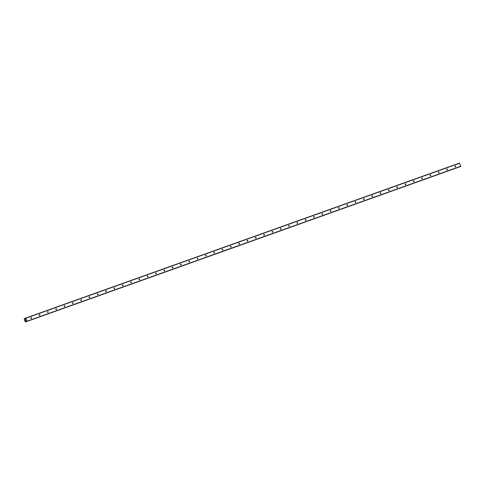 <?xml version="1.0" encoding="UTF-8"?>
<svg xmlns="http://www.w3.org/2000/svg" width="485" height="485" viewBox="0 0 485 485"><rect width="100%" height="100%" fill="white"/><g stroke="black" fill="none" stroke-linecap="round" stroke-linejoin="round"><path stroke-width="0.73" d="M31.07 317.572A0.449 0.37 -110.4 0 1 31.373 318.415L31.373 318.415A0.449 0.37 -110.4 0 1 31.07 317.572M39.382 314.601A0.449 0.37 -110.4 0 1 39.691 315.444L39.691 315.444A0.449 0.37 -110.4 0 1 39.382 314.601L39.382 314.601M47.7 311.631A0.449 0.37 -110.4 0 1 48.003 312.473A0.449 0.37 -110.4 0 1 47.7 311.631M56.017 308.66A0.449 0.37 -110.4 0 1 56.321 309.503A0.449 0.37 -110.4 0 1 56.017 308.66M64.335 305.689A0.449 0.37 -110.4 0 1 64.638 306.532A0.449 0.37 -110.4 0 1 64.335 305.689M72.647 302.719A0.449 0.37 -110.4 0 1 72.956 303.555A0.449 0.37 -110.4 0 1 72.956 303.561A0.449 0.37 -110.4 0 1 72.647 302.719L72.647 302.719M80.965 299.742A0.449 0.37 -110.4 0 1 81.268 300.585A0.449 0.37 -110.4 0 1 80.965 299.748A0.449 0.37 -110.4 0 1 80.965 299.742M89.282 296.771A0.449 0.37 -110.4 0 1 89.586 297.614A0.449 0.37 -110.4 0 1 89.282 296.771M97.6 293.801A0.449 0.37 -110.4 0 1 97.903 294.644A0.449 0.37 -110.4 0 1 97.6 293.801M105.912 290.83A0.449 0.37 -110.4 0 1 106.221 291.673L106.221 291.673A0.449 0.37 -110.4 0 1 105.912 290.83L105.912 290.83M114.23 287.86A0.449 0.37 -110.4 0 1 114.533 288.702A0.449 0.37 -110.4 0 1 114.23 287.86L114.23 287.86M122.547 284.889A0.449 0.37 -110.4 0 1 122.85 285.732A0.449 0.37 -110.4 0 1 122.547 284.889M130.865 281.918A0.449 0.37 -110.4 0 1 131.168 282.761A0.449 0.37 -110.4 0 1 130.865 281.918M139.177 278.948A0.449 0.37 -110.4 0 1 139.486 279.784A0.449 0.37 -110.4 0 1 139.486 279.79A0.449 0.37 -110.4 0 1 139.177 278.948L139.177 278.948M147.495 275.971A0.449 0.37 -110.4 0 1 147.798 276.814A0.449 0.37 -110.4 0 1 147.495 275.977A0.449 0.37 -110.4 0 1 147.495 275.971M155.812 273A0.449 0.37 -110.4 0 1 156.115 273.843A0.449 0.37 -110.4 0 1 155.812 273M164.13 270.03A0.449 0.37 -110.4 0 1 164.433 270.873A0.449 0.37 -110.4 0 1 164.13 270.03M172.442 267.059A0.449 0.37 -110.4 0 1 172.751 267.902L172.751 267.902A0.449 0.37 -110.4 0 1 172.442 267.059L172.442 267.059M180.76 264.089A0.449 0.37 -110.4 0 1 181.063 264.931A0.449 0.37 -110.4 0 1 180.76 264.089L180.76 264.089M189.077 261.118A0.449 0.37 -110.4 0 1 189.38 261.961A0.449 0.37 -110.4 0 1 189.077 261.118M197.395 258.147A0.449 0.37 -110.4 0 1 197.698 258.99A0.449 0.37 -110.4 0 1 197.395 258.147M205.707 255.171A0.449 0.37 -110.4 0 1 206.016 256.013L206.016 256.013A0.449 0.37 -110.4 0 1 205.707 255.177A0.449 0.37 -110.4 0 1 205.707 255.171M214.024 252.2A0.449 0.37 -110.4 0 1 214.334 253.043L214.334 253.043A0.449 0.37 -110.4 0 1 214.024 252.206A0.449 0.37 -110.4 0 1 214.024 252.2M222.342 249.229A0.449 0.37 -110.4 0 1 222.645 250.072A0.449 0.37 -110.4 0 1 222.342 249.229M230.66 246.259A0.449 0.37 -110.4 0 1 230.963 247.101A0.449 0.37 -110.4 0 1 230.66 246.259M238.972 243.288A0.449 0.37 -110.4 0 1 239.281 244.131L239.281 244.131A0.449 0.37 -110.4 0 1 238.972 243.288L238.972 243.288M247.289 240.317A0.449 0.37 -110.4 0 1 247.599 241.16L247.599 241.16A0.449 0.37 -110.4 0 1 247.289 240.317L247.289 240.317M255.607 237.347A0.449 0.37 -110.4 0 1 255.91 238.19A0.449 0.37 -110.4 0 1 255.607 237.347M263.925 234.376A0.449 0.37 -110.4 0 1 264.228 235.219A0.449 0.37 -110.4 0 1 263.925 234.376M272.237 231.4A0.449 0.37 -110.4 0 1 272.546 232.242L272.546 232.242A0.449 0.37 -110.4 0 1 272.237 231.406A0.449 0.37 -110.4 0 1 272.237 231.4M280.554 228.429A0.449 0.37 -110.4 0 1 280.863 229.272L280.863 229.272A0.449 0.37 -110.4 0 1 280.554 228.429L280.554 228.429M288.872 225.458A0.449 0.37 -110.4 0 1 289.175 226.301A0.449 0.37 -110.4 0 1 288.872 225.458M297.19 222.488A0.449 0.37 -110.4 0 1 297.493 223.33A0.449 0.37 -110.4 0 1 297.19 222.488M305.501 219.517A0.449 0.37 -110.4 0 1 305.811 220.36L305.811 220.36A0.449 0.37 -110.4 0 1 305.501 219.517L305.501 219.517M313.819 216.546A0.449 0.37 -110.4 0 1 314.128 217.383A0.449 0.37 -110.4 0 1 314.128 217.389A0.449 0.37 -110.4 0 1 313.819 216.546L313.819 216.546M322.137 213.576A0.449 0.37 -110.4 0 1 322.44 214.418A0.449 0.37 -110.4 0 1 322.137 213.576M330.455 210.599A0.449 0.37 -110.4 0 1 330.758 211.442A0.449 0.37 -110.4 0 1 330.455 210.599M338.772 207.629A0.449 0.37 -110.4 0 1 339.076 208.471L339.076 208.471A0.449 0.37 -110.4 0 1 338.772 207.629M347.084 204.658A0.449 0.37 -110.4 0 1 347.393 205.501L347.393 205.501A0.449 0.37 -110.4 0 1 347.084 204.658L347.084 204.658M355.402 201.687A0.449 0.37 -110.4 0 1 355.705 202.53A0.449 0.37 -110.4 0 1 355.402 201.687M363.72 198.717A0.449 0.37 -110.4 0 1 364.023 199.559A0.449 0.37 -110.4 0 1 363.72 198.717M372.037 195.746A0.449 0.37 -110.4 0 1 372.341 196.589L372.341 196.589A0.449 0.37 -110.4 0 1 372.037 195.746M380.349 192.775A0.449 0.37 -110.4 0 1 380.658 193.612A0.449 0.37 -110.4 0 1 380.658 193.618A0.449 0.37 -110.4 0 1 380.349 192.775L380.349 192.775M388.667 189.805A0.449 0.37 -110.4 0 1 388.97 190.647A0.449 0.37 -110.4 0 1 388.667 189.805M396.985 186.828A0.449 0.37 -110.4 0 1 397.288 187.671A0.449 0.37 -110.4 0 1 396.985 186.828M405.302 183.857A0.449 0.37 -110.4 0 1 405.605 184.7L405.605 184.7A0.449 0.37 -110.4 0 1 405.302 183.857M413.614 180.887A0.449 0.37 -110.4 0 1 413.923 181.729L413.923 181.729A0.449 0.37 -110.4 0 1 413.614 180.887L413.614 180.887M421.932 177.916A0.449 0.37 -110.4 0 1 422.235 178.759A0.449 0.37 -110.4 0 1 421.932 177.916M430.25 174.946A0.449 0.37 -110.4 0 1 430.553 175.788A0.449 0.37 -110.4 0 1 430.25 174.946M438.567 171.975A0.449 0.37 -110.4 0 1 438.87 172.812A0.449 0.37 -110.4 0 1 438.87 172.818A0.449 0.37 -110.4 0 1 438.567 171.975M446.879 169.004A0.449 0.37 -110.4 0 1 447.188 169.841A0.449 0.37 -110.4 0 1 447.188 169.847A0.449 0.37 -110.4 0 1 446.879 169.004L446.879 169.004M455.197 166.028A0.449 0.37 -110.4 0 1 455.5 166.87A0.449 0.37 -110.4 0 1 455.197 166.028M25.402 320.197L25.523 320.536L25.402 320.197M25.729 320.076L25.523 320.536M25.517 319.482L25.663 319.882M24.862 318.833L24.365 318.56L24.25 319.136L25.135 321.573L25.687 321.894L25.869 321.179L26.627 321.543L26.917 321.246L25.82 318.208L25.287 318.681M460.459 166.537L26.627 321.543L460.459 166.537L460.75 166.234L459.495 163.069L25.663 318.081M459.416 166.919L25.584 321.931L459.537 166.864M25.82 318.208L459.653 163.202M24.814 318.809L25.293 318.633M25.772 321.452L26.257 321.276M25.79 321.403L26.22 321.246M26.881 321.452L460.714 166.44M26.917 321.246L460.75 166.234M24.565 318.596L25.347 318.318M24.535 318.554L25.353 318.263M24.511 318.536L25.359 318.233M24.468 318.524L25.378 318.196L24.468 318.524M25.687 321.894L459.519 166.882M25.711 321.858L26.584 321.543M25.717 321.822L26.548 321.525M25.717 321.773L26.511 321.488"/></g></svg>
